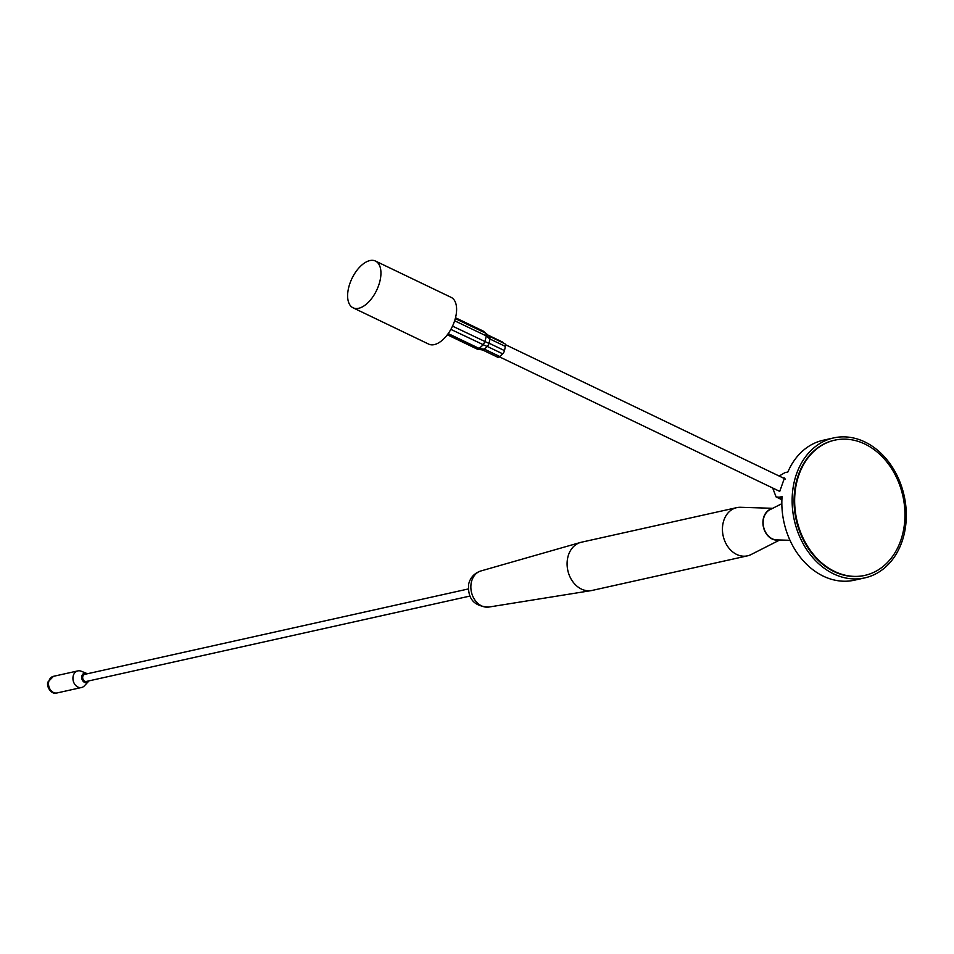 <?xml version="1.0" encoding="UTF-8"?>
<svg xmlns="http://www.w3.org/2000/svg" width="954" height="954" viewBox="0 0 954 954"><rect width="100%" height="100%" fill="white"/><g stroke="black" fill="none" stroke-linecap="round" stroke-linejoin="round"><path stroke-width="1.43" d="M781.934 498.608L779.12 497.249L782.065 496.593A71.693 56.262 77.4 0 0 823.326 576.168A71.693 56.262 77.4 0 0 854.498 580.175L864.789 577.885A71.693 56.262 -102.6 0 1 833.617 573.879A71.693 56.262 -102.6 0 1 792.13 500.552A71.693 56.262 -102.6 0 1 833.629 437.922A71.693 56.262 -102.6 0 1 864.813 441.929A71.693 56.262 -102.6 0 1 906.3 515.243A71.693 56.262 -102.6 0 1 864.789 577.885M783.019 477.894L784.462 478.037L779.764 491.334L777.009 490.082M833.629 437.922L823.338 440.211A71.693 56.262 77.4 0 0 787.873 472.003L784.939 472.647L779.144 476.034M779.12 497.249L776.103 496.939L772.668 487.995M781.839 503.7L769.985 509.663A15.801 12.402 77.4 0 0 763.188 524.175A15.801 12.402 77.4 0 0 772.263 538.807A15.801 12.402 77.4 0 0 776.723 539.916L789.984 540.286M468.164 588.988L84.787 674.335A3.649 2.862 77.4 0 0 82.783 676.553A3.649 2.862 77.4 0 0 83.523 680.166A3.649 2.862 77.4 0 0 86.373 681.454L469.738 596.107M88.829 680.906A4.865 3.816 -102.6 0 1 88.281 681.669A4.865 3.816 -102.6 0 1 83.594 681.752A4.865 3.816 -102.6 0 1 81.853 676.1A4.865 3.816 -102.6 0 1 86.42 673.321A4.865 3.816 -102.6 0 1 87.255 673.786M86.42 673.321L81.162 671.199A8.503 6.678 77.4 0 0 77.846 670.9A8.503 6.678 77.4 0 0 73.184 676.076A8.503 6.678 77.4 0 0 74.913 684.507A8.503 6.678 77.4 0 0 81.543 687.5A8.503 6.678 77.4 0 0 84.417 685.819L88.281 681.669M796.745 482.307A69.26 54.354 -102.6 0 1 834.75 440.164A69.26 54.354 -102.6 0 1 888.806 464.515A69.26 54.354 -102.6 0 1 902.854 533.238A69.26 54.354 -102.6 0 1 864.849 575.381A69.26 54.354 -102.6 0 1 810.793 551.03A69.26 54.354 -102.6 0 1 796.745 482.307M834.452 440.235A69.26 54.354 77.4 0 0 834.166 440.295A69.26 54.354 77.4 0 0 796.161 482.438A69.26 54.354 77.4 0 0 810.208 551.162A69.26 54.354 77.4 0 0 864.264 575.512A69.26 54.354 77.4 0 0 864.562 575.441M772.001 508.649A16.051 12.593 77.4 0 0 763.403 518.368A16.051 12.593 77.4 0 0 766.587 534.18A16.051 12.593 77.4 0 0 778.977 539.976M772.692 508.303L740.554 507.289A24.697 19.378 77.4 0 0 736.726 507.647A24.697 19.378 77.4 0 0 723.18 522.673A24.697 19.378 77.4 0 0 728.188 547.167A24.697 19.378 77.4 0 0 747.459 555.848A24.697 19.378 77.4 0 0 751.084 554.548L779.74 540M736.726 507.647L581.38 542.23A24.697 19.378 77.4 0 0 580.497 542.456A24.697 19.378 77.4 0 0 567.833 557.255A24.697 19.378 77.4 0 0 591.218 590.609A24.697 19.378 77.4 0 0 592.112 590.431L747.459 555.848M448.201 333.578L479.194 348.448L476.976 348.973L447.354 334.747M479.158 348.484L484.25 349.236L482.068 349.724L483.046 349.927M483.344 349.832A3.709 1.956 -64.4 0 0 484.405 349.14L499.824 356.546A3.709 1.956 115.6 0 1 498.537 357.297A3.709 1.956 115.6 0 1 497.738 357.237A3.709 1.956 115.6 0 1 497.559 357.118L482.641 349.963M485.932 333.328L490.01 337.203A3.709 1.956 -64.4 0 0 489.509 336.368L488.925 335.927M455.285 318.588L485.884 333.28L489.593 336.523L489.986 339.135L486.301 335.915L454.629 320.771M452.518 326.113L488.973 343.428L489.986 339.135M488.973 343.428L488.508 344.728A3.709 1.956 -64.4 0 0 489.056 343.202L489.533 341.055M489.056 343.202L504.475 350.595L505.393 346.421L490.01 339.028M489.509 336.368L504.916 343.774L487.971 335.092M499.824 356.546L502.698 353.827L487.303 346.445M484.405 349.14L487.196 346.552L450.848 329.38M484.25 349.236L485.884 347.745M504.916 343.774A3.709 1.956 115.6 0 1 505.393 346.421M504.475 350.595A3.709 1.956 115.6 0 1 502.698 353.827M488.508 344.728L487.196 346.552M479.194 348.448L483.118 344.871L484.93 341.723M484.942 341.675L486.29 335.963M482.867 330.931L455.487 317.789M485.86 333.268L483.284 331.133M485.884 333.28L486.301 335.915M478.014 349.176L476.976 348.973L478.014 349.176M375.494 261.062L451.147 297.374A25.925 13.678 115.6 0 1 455.618 317.265A25.925 13.678 115.6 0 1 428.716 344.12L353.063 307.808A25.925 13.678 115.6 0 1 348.592 287.929A25.925 13.678 115.6 0 1 375.494 261.062A25.925 13.678 115.6 0 1 379.966 280.941A25.925 13.678 115.6 0 1 353.063 307.808M57.145 692.938C52.518 695.275 46.257 687.846 47.772 682.17L53.448 676.326A8.503 6.678 77.4 0 0 48.773 681.502A8.503 6.678 77.4 0 0 50.502 689.945A8.503 6.678 77.4 0 0 57.145 692.938L81.543 687.5M488.937 607.042C474.21 606.529 467.448 598.85 468.664 584.003C470.382 577.444 474.46 573.092 480.899 570.957A18.508 14.525 77.4 0 0 471.407 582.047A18.508 14.525 77.4 0 0 488.937 607.042L591.218 590.609M781.886 499.717L776.103 496.939M53.448 676.326L77.846 670.9M480.899 570.957L580.497 542.456M487.911 335.045L502.794 342.188M477.525 349.2L482.569 349.951L497.738 357.237M455.499 317.754L483.094 331.002M447.331 334.771L477.191 349.104M505.441 344.668L785.416 479.039M499.455 356.856L779.668 491.358"/></g></svg>
